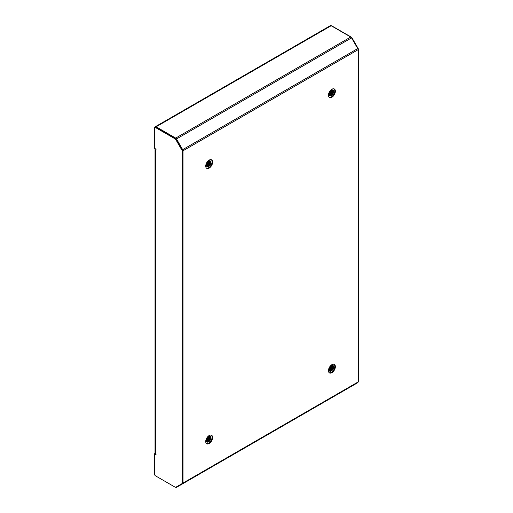 <?xml version="1.0" encoding="UTF-8"?>
<svg xmlns="http://www.w3.org/2000/svg" width="513" height="513" viewBox="0 0 513 513"><rect width="100%" height="100%" fill="white"/><g stroke="black" fill="none" stroke-linecap="round" stroke-linejoin="round"><path stroke-width="0.77" d="M329.186 372.714A4.899 2.828 120 0 0 331.327 372.335A4.899 2.828 120 0 0 334.444 368.283A4.899 2.828 120 0 0 334.046 364.288M331.905 372.669A4.899 2.828 120 0 0 335.104 368.353A4.899 2.828 120 0 0 334.354 364.429A4.899 2.828 120 0 0 331.905 364.672A4.899 2.828 120 0 0 328.705 368.988A4.899 2.828 120 0 0 329.455 372.906A4.899 2.828 120 0 0 331.905 372.669M206.457 443.572A4.899 2.828 120 0 0 208.599 443.187A4.899 2.828 120 0 0 211.715 439.141A4.899 2.828 120 0 0 211.324 435.146M209.176 443.521A4.899 2.828 120 0 0 212.376 439.205A4.899 2.828 120 0 0 211.625 435.287A4.899 2.828 120 0 0 209.176 435.524A4.899 2.828 120 0 0 205.982 439.84A4.899 2.828 120 0 0 206.733 443.764A4.899 2.828 120 0 0 209.176 443.521M206.457 168.136A4.899 2.828 120 0 0 208.599 167.757A4.899 2.828 120 0 0 211.715 163.705A4.899 2.828 120 0 0 211.324 159.716M209.176 168.091A4.899 2.828 120 0 0 212.376 163.775A4.899 2.828 120 0 0 211.625 159.851A4.899 2.828 120 0 0 209.176 160.094A4.899 2.828 120 0 0 205.982 164.41A4.899 2.828 120 0 0 206.733 168.335A4.899 2.828 120 0 0 209.176 168.091M329.186 97.278A4.899 2.828 120 0 0 331.327 96.899A4.899 2.828 120 0 0 334.444 92.847A4.899 2.828 120 0 0 334.046 88.858M331.905 97.233A4.899 2.828 120 0 0 335.104 92.917A4.899 2.828 120 0 0 334.354 88.993A4.899 2.828 120 0 0 331.905 89.236A4.899 2.828 120 0 0 328.705 93.552A4.899 2.828 120 0 0 329.455 97.476A4.899 2.828 120 0 0 331.905 97.233M330.596 371.149L330.596 370.745L329.673 371.13M332.68 365.397L333.059 366.667L332.315 368.905L330.609 370.585L330.596 370.065M330.596 369.873L330.596 369.232M330.596 367.879L330.596 366.763M182.455 483.393L182.679 483.785L357.728 382.717A1.635 0.943 60 0 0 358.068 381.973L358.068 49.723L183.019 150.79L183.019 483.034A1.635 0.943 60 0 1 182.679 483.785L351.552 386.283A1.635 0.943 60 0 1 351.546 386.289M358.068 49.723A1.635 0.943 -120 0 0 357.728 48.588L351.552 37.885A1.635 0.943 -120 0 0 350.738 37.026L331.174 25.733A1.635 0.943 -120 0 0 330.359 25.65L155.304 126.717A1.635 0.943 -120 0 0 154.971 127.365M183.019 150.79A1.635 0.943 -120 0 0 182.679 149.649L176.504 138.952A1.635 0.943 -120 0 0 175.683 138.093L156.125 126.794A1.635 0.943 -120 0 0 155.304 126.717M176.28 486.965L176.504 487.35A1.635 0.943 60 0 1 175.683 487.267L175.677 487.26M155.259 453.71A1.635 0.943 60 0 1 155.304 453.678A1.635 0.943 60 0 1 155.952 453.678M331.129 25.708A1.744 1.007 60 0 1 331.789 25.868L331.597 25.977M358.286 381.884L358.286 381.884A1.744 1.007 -120 0 0 358.645 381.088L358.645 49.941A1.744 1.007 60 0 0 358.286 48.729L352.091 38A1.744 1.007 -120 0 0 351.219 37.083L331.789 25.868M358.645 381.088L358.068 381.415L358.068 50.274L358.645 49.941M155.51 148.879A1.635 0.943 0 0 0 155.029 149.539A1.635 0.943 0 0 0 155.51 150.206A0.814 0.468 -120 0 0 155.92 150.251A0.814 0.468 -120 0 0 156.042 149.597A0.814 0.468 -120 0 0 155.51 148.879L154.355 148.212L154.355 128.308A1.744 1.007 -120 0 1 154.714 127.513L155.292 127.179A1.744 1.007 60 0 1 156.164 127.262L175.593 138.478A1.744 1.007 60 0 1 176.459 139.401L182.654 150.129A1.744 1.007 -120 0 1 183.019 151.341L183.019 482.483A1.744 1.007 60 0 1 182.654 483.278L175.882 487.19A1.744 1.007 60 0 1 175.016 487.106L155.586 475.884A1.744 1.007 -120 0 1 154.355 473.755L154.355 453.851L154.932 453.518L156.087 454.185L155.51 454.518L154.355 453.851M155.933 149.334A0.814 0.468 0 0 0 155.849 149.539A0.814 0.468 0 0 0 156.087 149.873L155.51 150.206L155.51 453.184A0.814 0.468 60 0 1 156.042 453.902A0.814 0.468 60 0 1 155.92 454.556A0.814 0.468 60 0 1 155.51 454.518M182.077 483.612A1.744 1.007 -120 0 0 182.442 482.816L183.019 482.483M156.164 127.262L155.586 127.596L175.016 138.811A1.744 1.007 -120 0 1 175.882 139.735L182.077 150.463A1.744 1.007 60 0 1 182.442 151.675L182.442 482.816M155.586 127.596A1.744 1.007 -120 0 0 154.714 127.513M176.459 486.856L175.882 487.19M155.51 453.184A1.635 0.943 180 0 1 155.029 452.517L155.029 149.539M329.41 95.495L330.75 95.232C332.2 94.296 333.02 92.988 333.206 91.32L333.636 91.571A3.264 1.885 -60 0 1 331.327 95.565A3.264 1.885 -60 0 1 329.699 95.732A3.264 1.885 -60 0 1 329.199 93.116A3.264 1.885 -60 0 1 331.327 90.237A3.264 1.885 -60 0 1 332.963 90.076A3.264 1.885 -60 0 1 333.636 91.571C333.45 93.238 332.636 94.546 331.186 95.482L329.596 95.662M332.68 89.961L333.059 91.237L332.315 93.469L330.609 95.149L329.359 95.424M332.309 89.922L332.482 90.904L331.738 93.135L329.173 95.097M332.405 89.922L332.629 90.987L331.879 93.219L330.173 94.899L329.211 95.187M331.866 89.999L331.161 92.802L329.051 94.661M331.982 89.967L331.302 92.885L329.077 94.783M331.327 90.237L330.584 92.468L329.025 94.065M331.475 90.16L330.725 92.552L329.019 94.232M329.192 93.142L330.584 90.814L329.186 93.161M330.821 90.596L329.115 93.443M333.578 92.09L331.879 95.001M333.001 91.756L331.302 94.668M330.141 95.469L329.583 95.655M332.424 91.423L330.725 94.334M331.847 91.09L330.148 94.001M331.27 90.756L329.57 93.667M330.59 95.315L329.673 95.694M329.41 370.925L330.75 370.668C332.2 369.726 333.02 368.424 333.206 366.75L333.636 367A3.264 1.885 -60 0 1 331.327 371.002A3.264 1.885 -60 0 1 329.699 371.162A3.264 1.885 -60 0 1 329.199 368.546A3.264 1.885 -60 0 1 331.327 365.673A3.264 1.885 -60 0 1 332.963 365.506A3.264 1.885 -60 0 1 333.636 367C333.45 368.674 332.636 369.976 331.186 370.918L329.596 371.098M330.609 370.585L329.359 370.861M332.309 365.359L332.482 366.333L331.738 368.571L329.173 370.533M332.405 365.359L332.629 366.417L331.879 368.655L330.173 370.335L329.211 370.623M331.866 365.436L331.161 368.238L329.051 370.091M331.982 365.403L331.302 368.321L329.077 370.213M331.327 365.673L330.584 367.904L329.025 369.501M331.475 365.589L330.725 367.988L329.019 369.668M330.609 366.218L329.186 368.597M330.821 366.032L329.115 368.873M333.578 367.52L331.879 370.437M333.001 367.186L331.302 370.104M330.141 370.905L329.583 371.091M332.424 366.853L330.725 369.77M331.847 366.519L330.148 369.437M331.27 366.186L329.57 369.103M330.584 366.244L329.192 368.571M206.681 441.783L208.021 441.526C209.477 440.584 210.292 439.282 210.477 437.608L210.907 437.858A3.264 1.885 -60 0 1 208.599 441.86A3.264 1.885 -60 0 1 206.97 442.02A3.264 1.885 -60 0 1 206.47 439.404A3.264 1.885 -60 0 1 208.599 436.525A3.264 1.885 -60 0 1 210.234 436.364A3.264 1.885 -60 0 1 210.907 437.858C210.728 439.532 209.907 440.834 208.458 441.776L207.412 441.764M209.952 436.249L210.33 437.525L209.586 439.756L207.88 441.443L206.63 441.719M209.58 436.21L209.753 437.191L209.009 439.423L206.444 441.385M209.676 436.21L209.9 437.275L209.15 439.506L207.444 441.193L206.489 441.481M209.137 436.287L208.432 439.096L206.329 440.949M209.253 436.255L208.573 439.173L206.348 441.071M208.599 436.525L207.855 438.762L206.297 440.359M208.746 436.448L207.996 438.846L206.29 440.526M207.88 437.076L206.457 439.449M208.092 436.884L206.386 439.731M210.849 438.378L209.15 441.289M210.272 438.044L208.573 440.956M209.695 437.711L207.996 440.629M209.118 437.377L207.419 440.295M208.541 437.044L206.842 439.962M207.855 437.102L206.463 439.429M207.861 441.603L206.944 441.982M206.681 166.347L208.021 166.09C209.477 165.154 210.292 163.846 210.477 162.179L210.907 162.429A3.264 1.885 -60 0 1 208.599 166.424A3.264 1.885 -60 0 1 206.97 166.584A3.264 1.885 -60 0 1 206.47 163.968A3.264 1.885 -60 0 1 208.599 161.095A3.264 1.885 -60 0 1 210.234 160.928A3.264 1.885 -60 0 1 210.907 162.429C210.728 164.096 209.907 165.398 208.458 166.34L206.867 166.52M209.952 160.819L210.33 162.095L209.586 164.327L207.88 166.007L206.63 166.283M209.58 160.781L209.753 161.762L209.009 163.993L206.444 165.956M209.676 160.781L209.9 161.845L209.15 164.077L207.444 165.757L206.489 166.045M209.137 160.858L208.432 163.66L206.329 165.519M209.253 160.826L208.573 163.743L206.348 165.641M208.599 161.095L207.855 163.326L206.297 164.923M208.746 161.011L207.996 163.41L206.29 165.09M207.88 161.646L206.457 164.019M208.092 161.454L206.386 164.295M210.849 162.942L209.15 165.859M210.272 162.608L208.573 165.526M207.412 166.327L206.861 166.513M209.695 162.275L207.996 165.192M209.118 161.948L207.419 164.859M208.541 161.614L206.842 164.526M207.855 161.666L206.463 163.993M207.861 166.174L206.944 166.552M176.26 139.094L351.552 37.885M182.455 149.777L357.728 48.588M358.068 381.973L183.019 483.034M331.174 25.733L156.125 126.794M350.738 37.026L175.683 138.093M329.981 92.475L329.981 93.231M329.981 93.501L329.981 94.136M329.981 94.328L329.981 94.841M329.981 94.995L329.981 95.392M331.135 94.802L331.135 94.168M331.135 93.93L331.135 93.135M358.286 48.729L357.907 48.947M352.091 38L351.738 38.206M175.016 138.811L175.593 138.478M182.442 151.675L183.019 151.341M175.882 139.735L176.459 139.401M182.077 150.463L182.654 150.129M155.772 453.409L155.304 453.678M351.552 386.283L176.504 487.35"/></g></svg>
